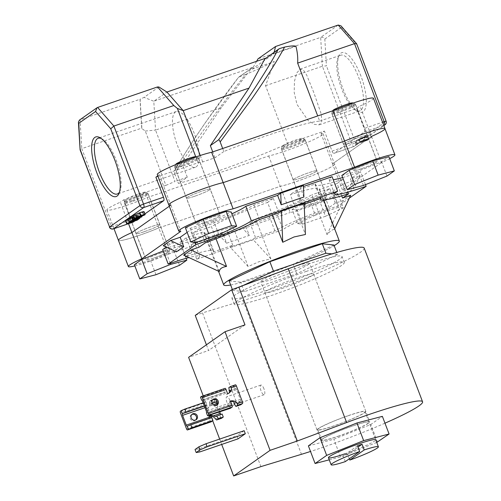 <?xml version="1.0" encoding="UTF-8"?>
<svg xmlns="http://www.w3.org/2000/svg" width="501" height="501" viewBox="0 0 501 501"><rect width="100%" height="100%" fill="white"/><g stroke="black" fill="none" stroke-linecap="round" stroke-linejoin="round"><path stroke-width="0.38" stroke-dasharray="2.5 1.88" d="M338.162 436.196A25.282 2.323 159.2 0 0 369.018 422.136A25.282 2.323 159.2 0 0 352.61 426.032A25.282 2.323 159.2 0 0 321.755 440.091A25.282 2.323 159.2 0 0 338.162 436.196M344.863 453.843A25.282 2.323 159.2 0 0 375.725 439.784L369.018 422.136M329.251 459.83L340.523 456.893L376.733 442.452M308.391 445.871L333.823 439.245L370.815 424.491L382.376 416.356M377.516 442.139L370.815 424.491M340.523 456.893L333.823 439.245M199.893 451.908L198.74 448.877L236.873 435.814L238.025 438.851M198.74 448.877L195.039 449.51M244.156 430.691L236.873 435.814M229.928 400.531A5.098 1.716 -108.9 0 0 226.821 396.736A5.098 1.716 -108.9 0 0 227.016 402.585A5.098 1.716 -108.9 0 0 230.128 406.38A5.098 1.716 -108.9 0 0 229.928 400.531M263.977 388.87A5.098 1.716 -108.9 0 0 260.871 385.075A5.098 1.716 -108.9 0 0 261.065 390.918A5.098 1.716 -108.9 0 0 264.171 394.719A5.098 1.716 -108.9 0 0 263.977 388.87M303.806 265.555A58.855 5.405 -20.8 0 1 342.008 256.487A58.855 5.405 -20.8 0 1 270.171 289.221A58.855 5.405 -20.8 0 1 231.969 298.289A58.855 5.405 -20.8 0 1 303.806 265.555M306.061 271.486A58.855 5.405 -20.8 0 1 344.262 262.418A58.855 5.405 -20.8 0 1 272.425 295.152A58.855 5.405 -20.8 0 1 234.224 304.22A58.855 5.405 -20.8 0 1 306.061 271.486M364.177 248.064A82.571 7.584 -20.8 0 1 263.394 293.987A82.571 7.584 -20.8 0 1 243.06 300.581L202.504 312.9L260.896 466.619M384.968 423.182A82.571 7.584 -20.8 0 1 321.786 447.712A82.571 7.584 -20.8 0 1 310.52 451.464M337.925 436.358A26.096 2.399 159.2 0 0 369.782 421.842A26.096 2.399 159.2 0 0 352.842 425.863A26.096 2.399 159.2 0 0 320.991 440.379A26.096 2.399 159.2 0 0 337.925 436.358M281.787 288.563A26.096 2.399 159.2 0 0 313.639 274.053A26.096 2.399 159.2 0 0 296.698 278.074A26.096 2.399 159.2 0 0 264.847 292.584A26.096 2.399 159.2 0 0 281.787 288.563M206.418 344.807L208.579 350.493L188.601 357.338M195.24 315.386L202.504 312.9M203.231 395.846L210.952 416.168M211.516 417.652L212.7 420.765M219.657 439.083L221.692 444.443M244.989 324.88L208.579 350.493M195.622 156.713A10.602 0.977 -20.8 0 1 195.227 157.314A10.602 0.977 -20.8 0 1 183.967 162.255A10.602 0.977 -20.8 0 1 175.882 164.209M175.244 166.301A12.638 1.159 159.2 0 0 174.699 166.814A12.638 1.159 159.2 0 0 174.686 166.933A12.638 1.159 159.2 0 0 184.882 164.284A12.638 1.159 159.2 0 0 197.763 158.585A12.638 1.159 159.2 0 0 198.321 157.953A12.638 1.159 159.2 0 0 198.233 157.871A12.638 1.159 159.2 0 0 187.587 160.802A12.638 1.159 159.2 0 0 175.244 166.301M219.57 216A12.638 1.159 -20.8 0 1 206.688 221.692A12.638 1.159 -20.8 0 1 196.492 224.342A12.638 1.159 -20.8 0 1 197.056 223.709A12.638 1.159 -20.8 0 1 209.938 218.01A12.638 1.159 -20.8 0 1 220.127 215.367A12.638 1.159 -20.8 0 1 219.57 216M185.376 227.711L190.474 228.262L213.407 220.409L231.243 211.998M195.878 242.497L190.474 228.262M218.812 234.643L213.407 220.409M352.691 102.912A10.602 0.977 -20.8 0 1 339.828 108.88A10.602 0.977 -20.8 0 1 332.958 110.414M347.187 106.106A12.638 1.159 159.2 0 0 331.775 113.013A12.638 1.159 159.2 0 0 331.762 113.132A12.638 1.159 159.2 0 0 339.966 111.184A12.638 1.159 159.2 0 0 355.391 104.158A12.638 1.159 159.2 0 0 355.303 104.076A12.638 1.159 159.2 0 0 347.187 106.106M361.772 168.593A12.638 1.159 -20.8 0 1 353.568 170.54A12.638 1.159 -20.8 0 1 368.999 163.514A12.638 1.159 -20.8 0 1 377.203 161.566A12.638 1.159 -20.8 0 1 361.772 168.593M363.432 185.464L358.027 171.229L381.568 161.842L388.926 156.663M386.972 176.07L381.568 161.842M341.845 175.444L358.027 171.229M283.015 145.434A10.602 0.977 -20.8 0 1 293.367 140.819A10.602 0.977 -20.8 0 1 302.297 138.364A10.602 0.977 -20.8 0 1 301.903 138.965A10.602 0.977 -20.8 0 1 290.649 143.906A10.602 0.977 -20.8 0 1 282.558 145.866A10.602 0.977 -20.8 0 1 283.015 145.434M304.439 140.242A12.638 1.159 159.2 0 0 304.996 139.61A12.638 1.159 159.2 0 0 304.909 139.529A12.638 1.159 159.2 0 0 294.262 142.453A12.638 1.159 159.2 0 0 281.925 147.952A12.638 1.159 159.2 0 0 281.374 148.465A12.638 1.159 159.2 0 0 281.368 148.584A12.638 1.159 159.2 0 0 291.557 145.935A12.638 1.159 159.2 0 0 304.439 140.242M303.731 205.36A12.638 1.159 -20.8 0 1 316.613 199.667A12.638 1.159 -20.8 0 1 326.809 197.018A12.638 1.159 -20.8 0 1 326.245 197.651A12.638 1.159 -20.8 0 1 313.363 203.343A12.638 1.159 -20.8 0 1 303.174 205.992A12.638 1.159 -20.8 0 1 303.731 205.36M292.058 209.362L297.149 209.913L320.083 202.06L337.925 193.649L332.827 193.098L309.894 200.951L292.058 209.362L297.462 223.596L302.554 224.147L297.149 209.913M302.554 224.147L325.493 216.294L320.083 202.06M325.493 216.294L343.329 207.884L337.925 193.649M343.329 207.884L338.238 207.326L332.827 193.098M338.238 207.326L315.304 215.186L309.894 200.951M315.304 215.186L297.462 223.596M138.42 193.868A10.602 0.977 -20.8 0 1 145.221 192.165A10.602 0.977 -20.8 0 1 132.358 198.127A10.602 0.977 -20.8 0 1 125.488 199.661A10.602 0.977 -20.8 0 1 138.42 193.868M132.496 200.438A12.638 1.159 159.2 0 0 147.927 193.405A12.638 1.159 159.2 0 0 147.839 193.323A12.638 1.159 159.2 0 0 139.723 195.352A12.638 1.159 159.2 0 0 124.304 202.266A12.638 1.159 159.2 0 0 124.292 202.385A12.638 1.159 159.2 0 0 132.496 200.438M161.529 252.761A12.638 1.159 -20.8 0 1 169.733 250.813A12.638 1.159 -20.8 0 1 154.302 257.846A12.638 1.159 -20.8 0 1 146.098 259.794A12.638 1.159 -20.8 0 1 161.529 252.761M170.302 263.357L165.274 250.131L163.213 250.951M134.374 264.697L150.557 260.482L174.097 251.089L181.456 245.916L165.274 250.131M155.968 274.717L150.557 260.482M179.502 265.323L174.097 251.089M186.172 258.328L181.456 245.916M212.756 399.754A3.413 3.2 54.9 0 0 211.184 403.875A3.413 3.2 54.9 0 0 216.62 405.253M209.437 415.486L208.284 412.448L229.258 405.265L230.41 408.302M225.062 388.381L223.314 389.609L224.467 392.646L225.281 392.07A1.528 0.514 71.1 0 1 225.325 392.051A1.528 0.514 71.1 0 1 226.258 393.185L226.728 394.419A6.118 5.73 54.9 0 0 228.087 393.73A6.118 5.73 54.9 0 0 228.531 393.379M225.281 392.07L201.646 400.161L203.494 399.829L202.341 396.792L223.314 389.609M202.341 396.792L200.488 397.111M203.494 399.829L224.467 392.646M230.585 401.476A6.118 5.73 54.9 0 0 229.502 401.727L229.972 402.961A1.528 0.514 71.1 0 1 230.078 404.689L229.258 405.265M208.284 412.448L206.431 412.755M233.867 403.687L239.61 401.721L240.762 404.758M228.757 387.743L233.66 386.064L234.819 389.102L235.633 388.525L229.965 390.467M235.407 384.837L233.66 386.064M230.078 390.724L234.819 389.102M229.646 392.026L236.61 389.64L240.323 399.416L233.36 401.802M234.681 403.111L240.424 401.144L239.61 401.721M240.424 401.144A1.528 0.514 -108.9 0 0 240.323 399.416M236.61 389.64A1.528 0.514 -108.9 0 0 235.677 388.5A1.528 0.514 -108.9 0 0 235.633 388.525M230.435 401.069L229.502 401.727M227.661 393.767L226.728 394.419M195.709 419.963A3.413 3.2 -125.1 0 1 190.267 418.585A3.413 3.2 -125.1 0 1 191.839 414.471M203.137 402.829L205.836 401.902L204.089 403.136A1.528 0.514 71.1 0 0 204.189 404.864L180.492 412.981M204.295 405.86L206.988 404.94L205.836 401.902M215.486 418.905L220.559 417.164L214.541 401.32L209.462 403.061L209.531 401.27L211.284 400.036A6.118 5.73 -125.1 0 1 211.597 403.361L210.777 403.938L209.662 406.086A6.118 5.73 -125.1 0 1 208.103 407.789A6.118 5.73 -125.1 0 1 206.744 408.478L206.274 407.244A1.528 0.514 71.1 0 1 206.174 405.516L206.988 404.94M211.779 417.558L210.965 418.135A1.528 0.514 71.1 0 1 210.921 418.16A1.528 0.514 71.1 0 1 210.545 417.984M211.09 421.861A1.528 0.514 71.1 0 1 210.207 420.708L208.585 416.444A6.118 5.73 -125.1 0 1 209.675 416.187M209.462 403.061A6.118 5.73 -125.1 0 1 207.17 408.447A6.118 5.73 -125.1 0 1 205.811 409.135L204.189 404.864M211.284 400.036L216.181 398.358L217.152 401.526M209.531 401.27L214.434 399.591L216.181 398.358M211.597 403.361L212.105 403.186M217.021 404.739L219.757 411.954M215.574 416.556L222.131 414.014M221.317 414.59A1.528 0.514 71.1 0 1 221.273 414.615A1.528 0.514 71.1 0 1 220.897 414.44M220.559 417.164A1.528 0.514 -108.9 0 0 221.442 418.316M214.434 399.591A1.528 0.514 -108.9 0 0 214.541 401.32M209.518 415.786L208.585 416.444M206.744 408.478L205.811 409.135M373.445 98.277A31.601 2.906 -20.8 0 1 359.975 106.055L381.461 162.612A31.601 2.906 159.2 0 0 389.69 158.679M119.501 192.052A29.459 9.932 -108.9 0 0 120.027 191A29.459 9.932 -108.9 0 0 116.163 160.207A29.459 9.932 -108.9 0 0 102.198 138.952A29.459 9.932 -108.9 0 0 101.139 138.445M360.983 76.146A31.5 10.621 -108.9 0 0 338.858 55.887A31.5 10.621 -108.9 0 0 342.978 88.809A31.5 10.621 -108.9 0 0 357.914 111.529A31.5 10.621 -108.9 0 0 360.983 76.146M341.745 89.021A29.459 9.932 71.1 0 1 337.887 58.229A29.459 9.932 71.1 0 1 340.617 55.229A29.459 9.932 71.1 0 1 358.584 77.173A29.459 9.932 71.1 0 1 359.712 110.965A29.459 9.932 71.1 0 1 355.716 110.27A29.459 9.932 71.1 0 1 341.745 89.021M194.25 133.46A29.459 9.932 -108.9 0 0 176.283 111.516A29.459 9.932 -108.9 0 0 177.41 145.309A29.459 9.932 -108.9 0 0 195.377 167.253A29.459 9.932 -108.9 0 0 194.25 133.46M194.72 196.223A12.744 1.171 159.2 0 0 210.276 189.14A12.744 1.171 159.2 0 0 202.003 191.1A12.744 1.171 159.2 0 0 186.453 198.189A12.744 1.171 159.2 0 0 194.72 196.223A12.744 1.171 159.2 0 0 210.276 189.14A12.744 1.171 159.2 0 0 202.003 191.1A12.744 1.171 159.2 0 0 186.453 198.189A12.744 1.171 159.2 0 0 194.72 196.223M183.184 165.862A12.744 1.171 159.2 0 0 198.74 158.773A12.744 1.171 159.2 0 0 190.468 160.74A12.744 1.171 159.2 0 0 174.918 167.822A12.744 1.171 159.2 0 0 183.184 165.862M351.796 142.428A12.744 1.171 159.2 0 0 367.346 135.339A12.744 1.171 159.2 0 0 359.079 137.305A12.744 1.171 159.2 0 0 343.523 144.388A12.744 1.171 159.2 0 0 351.796 142.428A12.744 1.171 159.2 0 0 367.346 135.339A12.744 1.171 159.2 0 0 359.079 137.305A12.744 1.171 159.2 0 0 343.523 144.388A12.744 1.171 159.2 0 0 351.796 142.428M340.26 112.061A12.744 1.171 159.2 0 0 355.81 104.972A12.744 1.171 159.2 0 0 347.544 106.938A12.744 1.171 159.2 0 0 331.988 114.021A12.744 1.171 159.2 0 0 340.26 112.061M301.402 177.88A12.744 1.171 159.2 0 0 316.951 170.791A12.744 1.171 159.2 0 0 308.679 172.751A12.744 1.171 159.2 0 0 293.129 179.84A12.744 1.171 159.2 0 0 301.402 177.88A12.744 1.171 159.2 0 0 316.951 170.791A12.744 1.171 159.2 0 0 308.679 172.751A12.744 1.171 159.2 0 0 293.129 179.84A12.744 1.171 159.2 0 0 301.402 177.88M289.866 147.513A12.744 1.171 159.2 0 0 305.416 140.424A12.744 1.171 159.2 0 0 297.149 142.39A12.744 1.171 159.2 0 0 281.593 149.473A12.744 1.171 159.2 0 0 289.866 147.513M144.326 231.675A12.744 1.171 159.2 0 0 159.882 224.592A12.744 1.171 159.2 0 0 151.609 226.552A12.744 1.171 159.2 0 0 136.053 233.641A12.744 1.171 159.2 0 0 144.326 231.675A12.744 1.171 159.2 0 0 159.882 224.592A12.744 1.171 159.2 0 0 151.609 226.552A12.744 1.171 159.2 0 0 136.053 233.641A12.744 1.171 159.2 0 0 144.326 231.675M132.79 201.308A12.744 1.171 159.2 0 0 148.346 194.225A12.744 1.171 159.2 0 0 140.073 196.185A12.744 1.171 159.2 0 0 124.524 203.274A12.744 1.171 159.2 0 0 132.79 201.308M313.801 92.516L306.618 74.925L303.381 70.077L300.174 69.082L296.792 72.933L294.444 81.287L294.2 92.46L296.968 104.358L308.165 120.566L314.403 124.386L319.269 124.818L321.88 121.223L321.185 113.915L313.801 92.516M222.676 148.496L223.828 151.527A90.725 8.335 -20.8 0 1 266.094 135.884A90.725 8.335 -20.8 0 1 319.676 121.098L317.715 115.944M157.796 175.857L159.324 174.78A31.601 2.906 -20.8 0 1 157.289 174.517M319.676 121.098L356.543 108.473L359.975 106.055M223.828 151.527L214.96 157.765L202.705 161.961L198.02 162.769L155.892 177.197M245.715 74.411L239.372 76.822L238.282 77.68C216.294 105.711 187.7 147.494 174.536 170.822L174.774 173.841C189.184 149.267 222.037 103.231 245.715 74.411A90.725 8.335 159.2 0 0 274.298 61.51L265.549 85.702L287.574 143.681L324.441 131.055L321.009 133.466A31.601 2.906 -20.8 0 1 323.045 133.729A31.601 2.906 -20.8 0 1 302.379 144.57A31.601 2.906 -20.8 0 1 268.699 155.968L147.256 197.563A31.601 2.906 -20.8 0 1 106.895 209.969A31.601 2.906 -20.8 0 1 120.359 202.191L128.525 223.696M158.88 86.967L144.081 97.376L140.117 99.179L141.877 128.55L145.284 131.024L165.919 185.351L123.791 199.78L120.359 202.191M165.919 185.351L175.031 181.431L155.529 130.091L221.354 107.546L251.377 68.462L238.438 77.442L205.46 122.501L196.968 135.001C188.157 148.183 180.642 160.176 174.404 170.973L182.677 165.092L221.354 107.546M287.574 143.681A90.725 8.335 -20.8 0 1 178.425 183.466L187.286 177.229L175.031 181.431M159.324 174.78L170.86 205.147L169.332 206.224L170.86 205.147A31.601 2.906 -20.8 0 1 168.824 204.884M147.256 197.563L158.792 227.93A31.601 2.906 -20.8 0 1 118.424 240.336A31.601 2.906 159.2 0 0 158.792 227.93L280.234 186.334A31.601 2.906 159.2 0 0 313.914 174.937A31.601 2.906 159.2 0 0 334.58 164.096A31.601 2.906 159.2 0 0 332.545 163.833L371.51 136.422A31.601 2.906 -20.8 0 0 384.975 128.644M135.646 220.415L144.921 213.889M133.16 222.1A3.056 1.033 71.1 0 1 131.394 219.801L111.422 226.64L81.788 148.64L141.714 128.118L139.986 99.273L80.06 119.795L97.601 107.458M123.791 199.78L131.394 219.801M268.699 155.968L290.185 212.524A31.601 2.906 159.2 0 0 323.865 201.126A31.601 2.906 159.2 0 0 344.531 190.286A31.601 2.906 159.2 0 0 342.496 190.023L381.461 162.612M321.009 133.466L332.545 163.833L371.51 136.422M265.549 85.702L322.393 66.232L352.021 144.232L332.05 151.077L324.441 131.055M332.05 151.077A3.056 1.033 -108.9 0 0 333.917 153.35A3.056 1.033 -108.9 0 0 334.004 153.306L353.982 146.467L383.785 125.501M383.716 125.325L364.359 131.951L334.004 153.306M364.359 131.951A3.056 1.033 -108.9 0 0 364.152 128.494L382.526 122.2M356.543 108.473L364.152 128.494M128.024 219.695L137.963 216L136.047 217.346L125.494 220.678M131.5 217.215L140.812 214.002L129.152 218.423L130.103 221.411M130.229 221.267L129.152 218.423L138.802 215.411L131.619 217.991C128.801 218.981 127.58 219.263 127.968 218.831M144.081 211.679L135.884 215.417C132.345 216.595 130.993 216.827 131.826 216.119M174.774 173.841L178.425 183.466M173.979 105.968L157.521 86.936M338.2 25.05L320.665 37.387L322.393 66.232L326.439 65.863L324.83 39.047C323.79 37.544 322.4 36.986 320.665 37.387L258.015 58.842M141.877 128.55L141.714 128.118M366.682 137.199L355.334 141.088L366.682 137.199L367.765 140.048L367.44 140.274L366.356 137.431M358.891 139.466L367.803 136.41L356.13 140.53L367.534 135.727L358.929 138.558L370.277 134.669L358.891 139.466L359.975 142.309L368.886 139.259L367.803 136.41M198.02 162.769L195.741 156.769M214.96 157.765L212.737 151.903M200.243 155.485L202.705 161.961M187.286 177.229L182.677 165.092M256.612 61.304L252.147 69.1L273.759 53.895L295.916 46.305M252.147 69.1L274.298 61.51M252.905 67.303L238.808 77.085L252.905 67.303L153.801 101.246L166.908 92.027M265.649 58.204L279.539 48.566M265.361 58.404L266.012 58.085M273.759 53.895L274.166 52.21M145.284 131.024L155.529 130.091L153.801 101.246L144.081 97.376M252.191 67.673L251.377 68.462M324.83 39.047L341.644 27.217L340.937 25.814M341.644 27.217L356.793 44.514L356.775 43.956M79.396 120.134L80.06 119.795L81.788 148.64C80.235 149.242 79.765 149.736 80.392 150.137M368.886 139.259L368.561 139.491L367.477 136.641M368.561 139.491L357.207 143.374L368.617 138.577L360.012 141.407L371.285 137.568L370.201 134.725M371.285 137.568L359.975 142.309M371.36 137.518L370.277 134.669M360.012 141.407L358.929 138.558M359.687 141.633L358.603 138.79M368.617 138.577L367.534 135.727M357.276 143.33L356.198 140.48M357.207 143.374L356.13 140.53M367.44 140.274L356.092 144.163L355.009 141.32M356.092 144.163L356.418 143.931L355.334 141.088M356.418 143.931L367.765 140.048M144.864 214.86L143.787 212.011M136.967 218.261L135.884 215.417M136.955 217.14L136.216 215.186L142.848 212.142L143.931 214.992M143.562 214.942L142.603 212.424C143.299 211.835 142.209 212.023 139.341 212.969L133.003 215.712L132.734 216.012L133.811 218.862M140.418 215.818L139.341 212.969M134.08 218.555L133.003 215.712C132.251 216.319 133.322 216.144 136.216 215.186M141.733 216.432L140.812 214.002M139.56 218.486L138.476 215.643M139.679 217.722L138.802 215.411M131.199 220.753L130.279 218.317M133.241 219.933L132.158 217.083M141.564 217.077L140.48 214.228M136.93 219.388L136.003 216.958M137.819 219.081L136.798 216.401M136.76 220.039L135.677 217.19M135.871 220.34L134.882 217.747M137.13 220.196L136.047 217.346M138.984 218.686L137.963 216M154.277 257.865A12.744 1.171 159.2 0 0 169.826 250.782A12.744 1.171 159.2 0 0 161.56 252.742A12.744 1.171 159.2 0 0 146.004 259.831A12.744 1.171 159.2 0 0 154.277 257.865M311.346 204.07A12.744 1.171 159.2 0 0 326.902 196.981A12.744 1.171 159.2 0 0 318.63 198.941A12.744 1.171 159.2 0 0 303.08 206.03A12.744 1.171 159.2 0 0 311.346 204.07M361.741 168.618A12.744 1.171 159.2 0 0 377.297 161.529A12.744 1.171 159.2 0 0 369.024 163.495A12.744 1.171 159.2 0 0 353.474 170.578A12.744 1.171 159.2 0 0 361.741 168.618M204.671 222.413A12.744 1.171 159.2 0 0 220.221 215.33A12.744 1.171 159.2 0 0 211.954 217.29A12.744 1.171 159.2 0 0 196.398 224.379A12.744 1.171 159.2 0 0 204.671 222.413M195.052 242.409L190.374 230.097A44.038 4.046 159.2 0 0 193.198 229.139A44.038 4.046 159.2 0 0 231.925 213.795M332.1 176.69A44.038 4.046 159.2 0 0 329.132 179.577A44.038 4.046 159.2 0 0 333.265 179.765M342.646 177.548A44.038 4.046 159.2 0 0 357.714 172.789A44.038 4.046 159.2 0 0 360.614 171.787L350.412 178.963L353.988 188.389L360.081 175.651L350.412 178.963M348.646 415.592A25.282 2.323 159.2 0 0 317.784 429.651A25.282 2.323 159.2 0 0 334.198 425.756A25.282 2.323 159.2 0 0 365.054 411.697A25.282 2.323 159.2 0 0 348.646 415.592M345.302 461.615L343.135 455.923A25.282 2.323 159.2 0 0 345.371 455.171A25.282 2.323 159.2 0 0 347.675 454.369L349.347 458.772M318.179 428.637A26.096 2.399 159.2 0 0 317.027 429.939A26.096 2.399 159.2 0 0 338.069 424.472A26.096 2.399 159.2 0 0 364.665 412.711A26.096 2.399 159.2 0 0 365.818 411.409A26.096 2.399 159.2 0 0 344.769 416.876A26.096 2.399 159.2 0 0 318.179 428.637M279.113 272.225A26.096 2.399 159.2 0 0 261.873 280.416A26.096 2.399 159.2 0 0 260.72 281.719A26.096 2.399 159.2 0 0 281.762 276.251A26.096 2.399 159.2 0 0 308.359 264.49A26.096 2.399 159.2 0 0 309.512 263.188A26.096 2.399 159.2 0 0 292.24 267.321M230.642 284.988A61.823 5.68 159.2 0 0 263.845 275.393A61.823 5.68 159.2 0 0 334.18 245.659M272.406 215.092L267.59 202.404A61.823 5.68 159.2 0 0 211.409 226.571L216.05 238.795M219.269 271.561L204.126 231.694A61.823 5.68 159.2 0 0 203.857 232.633A61.823 5.68 159.2 0 0 233.015 226.728L248.158 266.595L258.691 261.823L270.853 258.817L255.71 218.956A61.823 5.68 159.2 0 0 311.891 194.783L327.034 234.65C330.453 230.867 332.883 229.164 334.317 229.527L319.175 189.66A61.823 5.68 159.2 0 0 319.444 188.727A61.823 5.68 159.2 0 0 290.286 194.632L305.428 234.493M350.7 195.271L343.417 200.394L335.294 203.174L329.076 207.552A59.024 5.423 159.2 0 0 274.886 230.867L255.485 237.512L252.88 239.34L230.184 247.118L232.79 245.283L213.395 251.928L207.877 237.411L227.272 230.767L233.015 226.728M207.877 237.411A59.024 5.423 159.2 0 0 208.172 236.459A59.024 5.423 159.2 0 0 180.016 242.202L186.234 237.825L204.126 231.694M349.341 198.114L338.444 205.779A44.038 4.046 159.2 0 0 282.996 229.633L196.718 259.186A44.038 4.046 159.2 0 0 199.68 256.299A44.038 4.046 159.2 0 0 188.946 257.577M213.395 251.928A59.024 5.423 159.2 0 0 213.689 250.976A59.024 5.423 159.2 0 0 186.46 256.424M186.147 256.287L191.751 252.341L183.635 255.122M304.182 204.208L301.539 205.109L304.145 203.281M232.79 245.283L227.272 230.767M255.485 237.512L249.974 222.989L255.71 218.956M249.974 222.989L269.369 216.351A59.024 5.423 159.2 0 1 323.558 193.035L329.783 188.658L311.891 194.783M335.294 203.174L329.783 188.658M329.076 207.552L323.558 193.035M341.738 195.841L337.067 183.535L319.175 189.66M337.067 183.535L343.285 179.158A59.024 5.423 159.2 0 1 315.129 184.9A59.024 5.423 159.2 0 1 315.423 183.948L296.028 190.593L290.286 194.632M301.539 205.109L296.028 190.593M320.941 198.465L315.423 183.948M191.751 252.341L186.234 237.825M199.035 247.218L193.518 232.702L211.409 226.571M193.518 232.702L199.742 228.324A59.024 5.423 159.2 0 0 253.932 205.009L273.327 198.365L267.59 202.404M229.095 280.917L240.737 282.188L293.154 264.234L333.929 245.008M240.912 286.534L232.696 290.411L244.344 291.676L296.761 273.721L337.536 254.502L336.76 252.46M296.761 273.721L293.154 264.234M337.536 254.502L331.925 253.888M232.696 290.411L232.364 289.528M244.344 291.676L240.737 282.188M357.514 445.809L343.135 455.923M347.675 454.369L358.002 447.105M205.26 242.841L199.742 228.324M176.471 251.821L172.889 242.396L166.219 247.087M187.149 232.364L190.374 230.097M196.718 259.186L191.2 244.67A44.038 4.046 159.2 0 0 194.169 241.783A44.038 4.046 159.2 0 0 162.687 249.573M191.2 244.67L222.989 233.779L226.571 243.204L249.273 235.426L245.69 226.001L277.479 215.117L282.996 229.633M338.444 205.779L332.927 191.263A44.038 4.046 159.2 0 0 277.479 215.117M332.927 191.263L343.129 184.086L346.711 193.511L353.988 188.389M365.492 184.644L360.614 171.787M303.888 197.006L300.312 187.581L303.456 186.504M348.802 193.674L343.285 179.158M274.886 230.867L269.369 216.351M185.527 256.719L180.016 242.202M259.449 219.532L253.932 205.009M278.844 212.887L273.327 198.365M342.496 190.023L332.545 163.833A31.601 2.906 -20.8 0 1 334.58 164.096A31.601 2.906 -20.8 0 1 313.914 174.937A31.601 2.906 -20.8 0 1 280.234 186.334L158.792 227.93L168.737 254.12L290.185 212.524M134.844 265.925A31.601 2.906 159.2 0 0 168.737 254.12M170.86 205.147L180.805 231.337M163.22 245.709L172.889 242.396M226.571 243.204L219.889 235.958L242.59 228.187L245.69 226.001M219.889 235.958L222.989 233.779M303.412 185.401L300.312 187.581M346.711 193.511L352.798 180.773L360.081 175.651M352.798 180.773L343.129 184.086M249.273 235.426L242.59 228.187M327.034 234.65L343.417 200.394M334.317 229.527L334.668 228.794M248.158 266.595L230.184 247.118M270.853 258.817L252.88 239.34M243.06 300.581L301.458 454.307M206.562 412.749L230.078 404.689M202.561 401.301L226.258 393.185M229.972 402.961L206.274 411.077M180.391 411.252L204.089 403.136M206.174 405.516L204.389 406.123M187.449 426.188L210.965 418.135M204.984 407.689L206.274 407.244M186.51 428.825L210.207 420.708M212.211 403.449L210.777 403.938M209.662 406.086L213.326 404.833M356.793 44.514L385.977 121.33L355.622 142.685L326.439 65.863M333.917 153.35L353.888 146.511A3.056 3.056 0 0 0 354.658 146.117A3.056 2.868 54.9 0 1 353.982 146.467A3.056 1.033 71.1 0 1 353.888 146.511A3.056 1.033 71.1 0 1 352.021 144.232L355.622 142.685A3.056 2.868 54.9 0 1 354.658 146.117L383.822 125.601M385.012 124.768A3.056 2.868 54.9 0 0 385.977 121.33L386.108 121.179M109.437 227.116L111.422 226.64A3.056 1.033 71.1 0 0 113.157 228.938M134.932 218.918L133.955 216.344M132.702 220.835L131.619 217.991M132.884 220.064L132.001 217.741M134.763 219.407L133.686 216.557M317.784 429.651L321.755 440.091M260.871 385.075L226.821 396.736M344.262 262.418L342.008 256.487M313.639 274.053L369.782 421.842M264.847 292.584L320.991 440.379M234.224 304.22L231.969 298.289M264.171 394.719L230.128 406.38M175.701 164.61L174.699 166.814M174.686 166.933L196.492 224.342M198.321 157.953L220.127 215.367M196.016 156.888L198.233 157.871M332.789 110.784L331.775 113.013M331.762 113.132L353.568 170.54M355.391 104.158L377.203 161.566M353.092 103.093L355.303 104.076M302.297 138.364L304.909 139.529M304.996 139.61L326.809 197.018M281.368 148.584L303.174 205.992M282.558 145.866L281.374 148.465M145.221 192.165L147.839 193.323M147.927 193.405L169.733 250.813M124.292 202.385L146.098 259.794M125.488 199.661L124.304 202.266M213.188 399.385L212.261 400.042M225.325 392.051L201.678 400.149M235.677 388.5L229.928 390.473M217.121 404.971L216.188 405.628M229.013 393.072L228.087 393.73M192.278 414.095L191.344 414.753M210.921 418.16L187.274 426.257M221.273 414.615L215.524 416.582M196.204 419.681L195.271 420.339M208.103 407.789L207.17 408.447M102.198 138.952L100 137.694M337.887 58.229L338.858 55.887M176.283 111.516L98.202 138.257M198.74 158.773L220.221 215.33M355.81 104.972L377.297 161.529M305.416 140.424L326.902 196.981M148.346 194.225L169.826 250.782M300.174 69.082L340.617 55.229M319.269 124.818L359.712 110.965M124.524 203.274L146.004 259.831M281.593 149.473L303.08 206.03M331.988 114.021L353.474 170.578M174.918 167.822L196.398 224.379M195.377 167.253L117.29 194M355.716 110.27L357.914 111.529M120.027 191L119.056 193.342M323.045 133.729L344.531 190.286M106.895 209.969L113.996 228.675M334.649 194.094L329.132 179.577M317.027 429.939L260.72 281.719M218.511 271.21L203.857 232.633M323.721 199.974L319.444 188.727M365.818 411.409L309.512 263.188M365.054 411.697L375.725 439.784M199.68 256.299L194.169 241.783M213.689 250.976L208.172 236.459M320.358 198.665L315.129 184.9"/><path stroke-width="0.75" d="M349.347 458.772L349.836 460.062A25.282 2.323 159.2 0 0 378.387 446.804L375.725 439.784A25.282 2.323 159.2 0 0 359.311 443.679A25.282 2.323 159.2 0 0 328.456 457.739A25.282 2.323 159.2 0 0 344.863 453.843M376.733 442.452L389.083 434.004L363.651 440.63L326.658 455.384L315.098 463.519L329.251 459.83M389.083 434.004L382.376 416.356L356.95 422.976L319.957 437.736L308.391 445.871L315.098 463.519M363.651 440.63L356.95 422.976M326.658 455.384L319.957 437.736M196.192 452.547L199.98 449.885L198.828 446.848L195.039 449.51L196.192 452.547L199.893 451.908L238.025 438.851L245.308 433.728L244.156 430.691L206.024 443.748L207.176 446.786L245.308 433.728M207.176 446.786L199.98 449.885M198.828 446.848L206.024 443.748M310.52 451.464A82.571 7.584 -20.8 0 1 301.458 454.307L260.896 466.619L233.66 475.95L221.692 444.443M203.231 395.846L188.601 357.338L225.018 331.718L244.989 324.88L231.656 289.772L288.219 268.818A82.571 7.584 -20.8 0 1 310.589 260.789A82.571 7.584 -20.8 0 1 364.177 248.064L422.575 401.789A82.571 7.584 -20.8 0 1 384.968 423.182M288.219 268.818L346.617 422.537A82.571 7.584 -20.8 0 1 368.98 414.515A82.571 7.584 -20.8 0 1 422.575 401.789M231.656 289.772L195.24 315.386L206.418 344.807M210.952 416.168L211.516 417.652M212.7 420.765L219.657 439.083M346.617 422.537L297.312 441.005L270.077 450.336L233.66 475.95M225.018 331.718L270.077 450.336M238.921 287.28L297.312 441.005M175.701 164.61L175.882 164.209A10.602 0.977 -20.8 0 1 176.339 163.783A10.602 0.977 -20.8 0 1 186.691 159.168A10.602 0.977 -20.8 0 1 195.622 156.713L196.016 156.888M236.654 226.233L231.243 211.998L226.151 211.441L203.218 219.3L185.376 227.711L190.787 241.939L195.878 242.497L218.812 234.643L236.654 226.233L231.556 225.675L226.151 211.441M231.556 225.675L208.623 233.529L203.218 219.3M208.623 233.529L190.787 241.939M332.789 110.784L332.958 110.414A10.602 0.977 -20.8 0 1 345.884 104.615A10.602 0.977 -20.8 0 1 352.691 102.912L353.092 103.093M363.432 185.464L386.972 176.07L394.331 170.897L388.926 156.663L372.744 160.877L349.203 170.271L341.845 175.444L347.249 189.679L363.432 185.464M394.331 170.897L378.149 175.112L372.744 160.877M378.149 175.112L354.608 184.5L349.203 170.271M354.608 184.5L347.249 189.679M163.213 250.951L141.733 259.518L134.374 264.697L139.785 278.932L155.968 274.717L179.502 265.323L186.86 260.151L186.172 258.328M186.86 260.151L170.678 264.365L147.144 273.753L141.733 259.518M170.678 264.365L170.302 263.357M147.144 273.753L139.785 278.932M216.62 405.253A3.413 3.2 54.9 0 0 212.756 399.754M212.111 403.217A3.413 3.2 -125.1 0 1 213.188 399.385A3.413 3.2 -125.1 0 1 218.198 401.132A3.413 3.2 -125.1 0 1 217.121 404.971A3.413 3.2 -125.1 0 1 212.111 403.217M207.589 415.805L230.41 408.302L232.163 407.075L208.466 415.191A1.528 0.514 -108.9 0 0 208.36 413.457L202.341 397.612A1.528 0.514 -108.9 0 0 201.408 396.473A1.528 0.514 -108.9 0 0 201.364 396.498L200.488 397.111L201.646 400.161A1.528 0.514 71.1 0 1 202.561 401.301L206.274 411.077A1.528 0.514 71.1 0 1 206.431 412.755L207.589 415.805L208.466 415.191M201.458 396.46L225.062 388.381A1.528 0.514 71.1 0 1 225.106 388.356A1.528 0.514 71.1 0 1 226.039 389.496L202.341 397.612M208.36 413.457L232.057 405.34A1.528 0.514 71.1 0 1 232.163 407.075M235.858 406.436L240.762 404.758L242.509 403.53L237.606 405.209L235.858 406.436A6.118 5.73 54.9 0 0 233.867 403.687L234.681 403.111L233.36 401.802A6.118 5.73 54.9 0 0 230.585 401.476M232.057 405.34L230.435 401.069A6.118 5.73 -125.1 0 1 237.33 403.537L242.409 401.796L236.391 385.952L231.312 387.686A6.118 5.73 -125.1 0 1 229.013 393.072A6.118 5.73 -125.1 0 1 227.661 393.767L226.039 389.496M231.312 387.686L230.51 386.515L228.757 387.743A6.118 5.73 54.9 0 1 229.076 391.068L230.078 390.724M228.531 393.379A6.118 5.73 54.9 0 0 229.646 392.026L229.89 390.492L229.076 391.068M230.598 386.484L235.407 384.837A1.528 0.514 71.1 0 1 235.457 384.812A1.528 0.514 71.1 0 1 236.391 385.952M242.409 401.796A1.528 0.514 71.1 0 1 242.509 403.53M235.457 384.812L230.51 386.515M237.606 405.209L237.33 403.537M191.839 414.471A3.413 3.2 -125.1 0 1 195.709 419.963M191.2 417.934A3.413 3.2 -125.1 0 1 192.278 414.095A3.413 3.2 -125.1 0 1 197.281 415.849A3.413 3.2 -125.1 0 1 196.204 419.681A3.413 3.2 -125.1 0 1 191.2 417.934M191.958 427.779L212.938 420.596L211.779 417.558L190.806 424.742L187.205 426.282L188.363 429.332L191.958 427.779L190.806 424.742M212.938 420.596L211.184 421.829A1.528 0.514 71.1 0 1 211.14 421.848A1.528 0.514 71.1 0 1 211.09 421.861M188.363 429.332L187.487 429.946A1.528 0.514 71.1 0 1 187.443 429.964A1.528 0.514 71.1 0 1 186.51 428.825L180.492 412.981A1.528 0.514 71.1 0 1 180.391 411.252L181.262 410.638L182.42 413.682A1.528 0.514 -108.9 0 0 182.577 415.36L186.291 425.136A1.528 0.514 -108.9 0 0 187.205 426.282L187.449 426.188M182.42 413.682L186.015 412.123L184.863 409.085L203.137 402.829M184.863 409.085L181.262 410.638M186.015 412.123L204.295 405.86M210.545 417.984A1.528 0.514 71.1 0 1 209.988 417.02L209.518 415.786A6.118 5.73 -125.1 0 1 213.376 415.861L215.574 416.556L222.131 414.014L223.283 417.051L221.536 418.285L216.632 419.963L218.38 418.73L223.283 417.051M216.388 415.98A6.118 5.73 -125.1 0 1 218.38 418.73M209.675 416.187A6.118 5.73 -125.1 0 1 215.486 418.905L216.589 419.982L221.492 418.304A1.528 0.514 -108.9 0 0 221.536 418.285M212.105 403.186L217.127 401.47M217.152 401.526L212.211 403.449M213.326 404.833L216.626 403.7L217.021 404.739M219.757 411.954L220.34 413.475L213.376 415.861M216.626 403.7A1.528 0.514 71.1 0 1 216.52 401.971M220.897 414.44A1.528 0.514 71.1 0 1 220.34 413.475M371.51 136.422A31.601 2.906 159.2 0 0 384.975 128.644A31.601 2.906 159.2 0 0 364.465 133.51A31.601 2.906 159.2 0 0 344.613 141.05L223.17 182.646A31.601 2.906 -20.8 0 0 207.395 187.311A31.601 2.906 -20.8 0 0 168.824 204.884L157.289 174.517A31.601 2.906 -20.8 0 1 195.86 156.945A31.601 2.906 -20.8 0 1 211.635 152.279L223.17 182.646A31.601 2.906 159.2 0 0 207.395 187.311A31.601 2.906 159.2 0 0 168.824 204.884A31.601 2.906 159.2 0 0 170.86 205.147M211.635 152.279L333.077 110.683A31.601 2.906 -20.8 0 1 352.929 103.143A31.601 2.906 -20.8 0 1 373.445 98.277L394.926 154.834A31.601 2.906 159.2 0 0 374.416 159.7A31.601 2.906 159.2 0 0 354.558 167.24L233.115 208.836A31.601 2.906 159.2 0 0 217.34 213.501A31.601 2.906 159.2 0 0 178.769 231.074A31.601 2.906 159.2 0 0 180.805 231.337L141.839 258.748A31.601 2.906 159.2 0 0 128.375 266.526A31.601 2.906 159.2 0 0 134.844 265.925M96.931 173.083A31.5 10.621 71.1 0 1 100 137.694A31.5 10.621 71.1 0 1 114.936 160.42A31.5 10.621 71.1 0 1 119.056 193.342A31.5 10.621 71.1 0 1 96.931 173.083M101.139 138.445A29.459 9.932 -108.9 0 0 98.202 138.257A29.459 9.932 -108.9 0 0 99.33 172.05A29.459 9.932 -108.9 0 0 117.29 194A29.459 9.932 -108.9 0 0 119.501 192.052M317.715 115.944L297.65 63.12C298.001 57.615 297.425 52.01 295.916 46.305A90.725 8.335 159.2 0 0 284.581 47.075C277.585 60.226 266.707 77.417 251.953 98.653L220.171 141.908L222.676 148.496M157.796 175.857L155.892 177.197L163.495 197.219A3.056 1.033 71.1 0 1 163.702 200.682L143.731 207.52L113.376 228.876L133.347 222.031L135.646 220.415M128.525 223.696L131.895 232.558L169.332 206.224L131.895 232.558A31.601 2.906 159.2 0 0 118.424 240.336A31.601 2.906 -20.8 0 1 131.895 232.558L141.839 258.748M144.921 213.889L163.702 200.682M333.077 110.683L344.613 141.05L223.17 182.646L233.115 208.836M126.571 223.527L139.046 218.849L137.13 220.196L126.571 223.527L125.494 220.678L128.024 219.695M127.968 218.831L129.045 221.68L141.889 216.845L133.241 219.933L130.229 221.267L131.356 221.166L139.885 218.261L132.702 220.835C129.884 221.83 128.663 222.106 129.045 221.68L127.78 219.037L131.75 217.121M131.826 216.119L132.909 218.968L140.743 215.587C144.288 214.409 145.659 214.165 144.864 214.86L136.967 218.261C133.423 219.438 132.07 219.67 132.909 218.968L132.59 219.313L131.506 216.463L131.826 216.119L139.66 212.743C143.205 211.566 144.582 211.322 143.787 212.011M220.171 141.908C219.57 140.393 219.012 139.723 218.492 139.898L210.351 145.628L249.028 88.076L183.203 110.627L200.243 155.485M218.492 139.898C241.206 109.857 267.853 69.439 277.898 49.806L264.804 59.018L249.028 88.076M383.785 125.501L384.33 125.112A3.056 2.868 54.9 0 0 385.012 124.768A3.056 3.056 0 0 0 386.108 121.179L356.649 43.75L354.495 43.65L297.65 63.12M195.741 156.769L177.385 108.441L173.816 105.536L113.89 126.058L110.74 128.788L95.591 111.491L96.906 107.815L97.601 107.458L157.521 86.936L173.816 105.536M274.166 52.21L275.556 46.505L258.015 58.842L256.612 61.304M275.556 46.505L338.2 25.05L340.937 25.814L356.649 43.75M157.596 87.017L158.88 86.967L166.908 92.027L265.649 58.204M212.737 151.903L210.351 145.628M277.898 49.806L279.539 48.566L284.581 47.075M264.804 59.018L278.75 48.992M166.908 92.027L183.203 110.627L177.385 108.441M95.591 111.491L78.782 123.321L78.425 122.144L79.396 120.134L96.906 107.815M78.782 123.321L80.104 149.893L78.425 122.144M144.081 211.679L145.165 214.528L144.864 214.86M143.562 214.942L143.687 215.267C144.382 214.685 143.292 214.866 140.418 215.818L134.08 218.555C133.335 219.162 134.406 218.987 137.299 218.029L143.931 214.992M140.743 215.587L139.66 212.743M137.299 218.029L136.955 217.14M141.889 216.845L141.733 216.432M132.577 220.058L131.5 217.215M139.885 218.261L139.679 217.722M131.356 221.166L131.199 220.753M137.086 219.807L136.93 219.388M126.903 223.296L125.82 220.446M354.558 167.24L344.613 141.05A31.601 2.906 -20.8 0 1 364.465 133.51A31.601 2.906 -20.8 0 1 384.975 128.644M389.69 158.679A31.601 2.906 159.2 0 0 394.926 154.834M188.946 257.577A44.038 4.046 159.2 0 0 168.204 264.09L195.885 244.613L195.052 242.409M195.885 244.613A44.038 4.046 159.2 0 0 198.715 243.661A44.038 4.046 159.2 0 0 251.333 220.759L337.618 191.213L332.1 176.69L303.456 186.504M333.265 179.765A44.038 4.046 159.2 0 0 342.646 177.548M337.618 191.213A44.038 4.046 159.2 0 0 334.649 194.094A44.038 4.046 159.2 0 0 363.231 187.311A44.038 4.046 159.2 0 0 366.125 186.309L365.492 184.644M359.674 451.507A25.282 2.323 159.2 0 0 331.123 464.759A25.282 2.323 159.2 0 0 345.302 461.615L359.674 451.507L357.514 445.809A25.282 2.323 159.2 0 1 359.818 445.007A25.282 2.323 159.2 0 1 362.054 444.255L364.214 449.948A25.282 2.323 159.2 0 1 378.387 446.804M334.18 245.659A61.823 5.68 159.2 0 0 339.309 241.012A61.823 5.68 159.2 0 0 299.178 250.538A61.823 5.68 159.2 0 0 223.715 284.919A61.823 5.68 159.2 0 0 230.642 284.988M216.05 238.795L226.552 266.438C221.968 267.152 219.538 268.862 219.269 271.561L183.635 255.122L190.912 249.999L199.035 247.218L205.26 242.841A59.024 5.423 159.2 0 0 259.449 219.532L278.844 212.887L281.449 211.053L304.145 203.281L305.428 234.493L294.024 236.967L282.733 242.271L272.406 215.092M349.341 198.114L366.125 186.309M186.46 256.424A59.024 5.423 159.2 0 0 185.527 256.719L186.147 256.287M304.182 204.208L320.941 198.465A59.024 5.423 159.2 0 0 320.64 199.417A59.024 5.423 159.2 0 0 348.802 193.674L342.578 198.052L350.7 195.271L334.668 228.794M226.552 266.438L190.912 249.999M292.24 267.321A26.096 2.399 159.2 0 0 279.113 272.225M336.76 252.46L333.929 245.008L322.287 243.743L269.87 261.697L229.095 280.917L232.364 289.528M331.925 253.888L325.894 253.23L322.287 243.743M325.894 253.23L273.471 271.185L269.87 261.697M273.471 271.185L240.912 286.534M349.836 460.062L364.214 449.948M358.002 447.105L362.054 444.255M180.172 237.274L183.754 246.699L176.471 251.821L163.22 245.709L170.503 240.586L180.172 237.274L187.149 232.364M168.204 264.09L162.687 249.573L166.219 247.087M281.193 204.777L280.71 193.173L303.412 185.401L303.888 197.006L281.193 204.777L277.61 195.352L245.822 206.243L251.333 220.759M342.578 198.052L341.738 195.841M231.925 213.795A44.038 4.046 159.2 0 0 245.822 206.243M183.754 246.699L170.503 240.586M280.71 193.173L277.61 195.352M282.733 242.271L281.449 211.053M211.184 421.829L187.487 429.946M204.389 406.123L182.658 413.569M182.577 415.36L204.984 407.689M209.988 417.02L186.291 425.136M382.526 122.2L384.123 121.649L354.495 43.65L338.2 25.05M386.108 121.179L384.123 121.649A3.056 1.033 -108.9 0 1 384.33 125.112L383.716 125.325M97.601 107.458L113.89 126.058L143.524 204.057L163.495 197.219M80.392 150.137L109.569 226.959L139.923 205.61L110.74 128.788M143.524 204.057L139.923 205.61A3.056 2.868 -125.1 0 0 143.731 207.52A3.056 1.033 -108.9 0 0 143.524 204.057M109.437 227.116A3.056 3.056 0 0 0 113.282 228.919A3.056 1.033 71.1 0 0 113.376 228.876A3.056 2.868 -125.1 0 1 109.569 226.959L80.104 149.893M133.26 222.081L113.282 228.919A3.056 1.033 71.1 0 1 113.157 228.938M133.084 220.59L132.884 220.064M201.408 396.473L225.106 388.356M187.443 429.964L211.14 421.848M383.822 125.601L385.012 124.768M113.996 228.675L128.375 266.526M328.456 457.739L331.123 464.759M223.715 284.919L218.511 271.21M339.309 241.012L323.721 199.974M320.64 199.417L320.358 198.665M168.824 204.884L178.769 231.074"/></g></svg>
